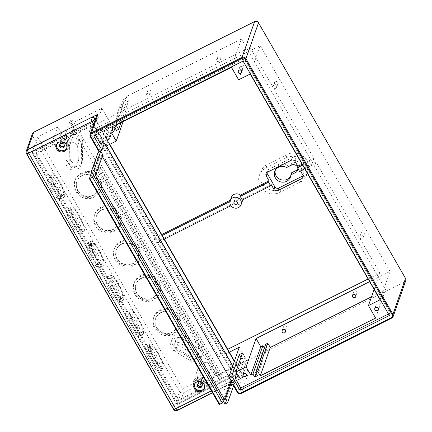 <?xml version="1.0" encoding="UTF-8"?>
<svg xmlns="http://www.w3.org/2000/svg" width="432" height="432" viewBox="0 0 432 432"><rect width="100%" height="100%" fill="white"/><g stroke="black" fill="none" stroke-linecap="round" stroke-linejoin="round"><path stroke-width="0.32" stroke-dasharray="2.16 1.62" d="M257.461 375.673L267.413 347.328L265.658 344.272M256.052 373.216L264.654 348.71L267.413 347.328M264.308 348.111L264.654 348.71M116.116 125.086L126.068 96.741L128.531 101.018L126.398 102.087L124.637 99.031L121.878 100.413L123.633 103.469L121.5 104.539L111.548 132.883M120.928 122.677L128.531 101.018M115.031 127.975L123.633 103.469M111.926 128.758L121.878 100.413M114.685 127.375L124.637 99.031M116.446 130.432L126.398 102.087M371.569 296.746L385.587 289.726L378.41 277.247L369.641 281.642M231.449 67.327L241.402 38.977L126.068 96.741M121.5 104.539L126.214 112.736L248.578 51.457L241.402 38.977M148.91 96.687A1.782 1.679 19.3 0 1 146.367 94.597A1.782 1.679 19.3 0 1 148.603 93.598A1.782 1.679 19.3 0 1 148.91 96.687M219.191 61.49A1.782 1.679 19.3 0 1 216.648 59.4A1.782 1.679 19.3 0 1 218.884 58.401A1.782 1.679 19.3 0 1 219.191 61.49M236.66 373.372L241.726 358.954L244.987 357.318L242.525 353.036M238.329 376.277L244.987 357.318M240.932 357.577L241.726 358.954M106.034 146.2L112.687 127.246L110.225 122.963L106.963 124.6L109.426 128.876L104.366 143.3M103.572 141.923L110.225 122.963M100.31 143.554L106.963 124.6M112.687 127.246L109.426 128.876M374.128 289.451L378.41 277.247L390.02 271.436L260.183 45.641L248.578 51.457L378.41 277.247L379.868 273.094L368.113 278.986M227.696 349.304L220.801 352.755L219.213 357.269L229.36 352.193M229.23 377.255L228.722 377.368L228.933 376.731M177.282 410.4A2.894 0.707 63.4 0 0 177.39 410.26L241.024 378.097L177.52 409.898A2.894 2.732 19.3 0 1 173.599 408.71A2.894 2.732 -160.7 0 0 177.52 409.898L247.801 374.701A2.894 2.732 19.3 0 1 243.88 373.513L242.827 371.677L176.942 404.671L32.049 152.707L97.94 119.707L101.93 108.335L109.458 121.424L98.89 151.529M109.458 121.424L89.375 131.479L219.213 357.269M238.626 79.801L250.031 47.304L90.963 126.965L89.375 131.479M123.109 121.581L126.214 112.736M82.706 142.128A7.744 7.306 -160.7 0 0 76.28 134.563A7.744 7.306 -160.7 0 0 67.7 139.201A7.744 7.306 -160.7 0 0 67.311 141.41L67.079 158.992A7.744 7.306 -160.7 0 0 73.499 166.558A7.744 7.306 -160.7 0 0 82.08 161.914A7.744 7.306 -160.7 0 0 82.469 159.71L82.706 142.128L81.518 145.514A7.744 7.306 -160.7 0 0 75.092 137.948A7.744 7.306 -160.7 0 0 66.512 142.587A7.744 7.306 -160.7 0 0 66.123 144.796L65.891 162.373A7.744 7.306 -160.7 0 0 72.311 169.943A7.744 7.306 -160.7 0 0 80.892 165.299A7.744 7.306 -160.7 0 0 81.281 163.096L81.518 145.514M78.727 159.532L78.964 141.955A3.98 3.758 -160.7 0 0 71.253 140.449A3.98 3.758 -160.7 0 0 71.053 141.583L70.816 159.165A3.98 3.758 -160.7 0 0 78.527 160.666A3.98 3.758 -160.7 0 0 78.727 159.532L77.096 164.182A3.98 3.758 19.3 0 1 72.484 167.702A3.98 3.758 19.3 0 1 69.185 163.814L69.422 146.232A3.98 3.758 19.3 0 1 74.029 142.711A3.98 3.758 19.3 0 1 77.333 146.605L77.096 164.182M175.576 347.679L191.408 357.215A7.744 7.306 -160.7 0 0 202.646 353.597A7.744 7.306 -160.7 0 0 199.271 344.844L183.443 335.308A7.744 7.306 -160.7 0 0 172.206 338.931A7.744 7.306 -160.7 0 0 175.576 347.679L174.388 351.065L190.215 360.601A7.744 7.306 -160.7 0 0 201.458 356.983A7.744 7.306 -160.7 0 0 198.083 348.23L182.255 338.693A7.744 7.306 -160.7 0 0 171.018 342.317A7.744 7.306 -160.7 0 0 174.388 351.065M177.487 344.671L193.32 354.208A3.98 3.758 -160.7 0 0 199.093 352.35A3.98 3.758 -160.7 0 0 197.359 347.852L181.532 338.315A3.98 3.758 -160.7 0 0 175.754 340.173A3.98 3.758 -160.7 0 0 177.487 344.671L175.856 349.321A3.98 3.758 19.3 0 1 174.123 344.822A3.98 3.758 19.3 0 1 179.901 342.965L195.728 352.501A3.98 3.758 19.3 0 1 197.462 356.999A3.98 3.758 19.3 0 1 191.684 358.857L175.856 349.321M62.527 138.677A2.344 2.214 -160.7 0 0 62.181 142.322A2.344 2.214 -160.7 0 0 65.88 141.437A2.344 2.214 -160.7 0 0 62.527 138.677M60.07 144.034A2.344 2.214 19.3 0 1 63.131 142.177A2.344 2.214 19.3 0 1 64.363 145.535M200.378 378.41A2.344 2.214 -160.7 0 0 200.038 382.061A2.344 2.214 -160.7 0 0 203.737 381.17A2.344 2.214 -160.7 0 0 200.378 378.41M197.926 383.767A2.344 2.214 19.3 0 1 200.988 381.915A2.344 2.214 19.3 0 1 202.219 385.274M68.672 141.124A7.236 6.831 19.3 0 1 69.228 146.664A7.236 6.831 19.3 0 1 63.083 151.13A7.236 6.831 19.3 0 1 56.122 147.409L52.607 141.296L65.156 135.011L68.672 141.124L73.775 126.592A7.236 6.831 19.3 0 1 74.331 132.133A7.236 6.831 19.3 0 1 68.186 136.598A7.236 6.831 19.3 0 1 61.225 132.878L57.71 126.76L52.607 141.296M193.979 387.148A7.236 6.831 19.3 0 1 193.423 381.607A7.236 6.831 19.3 0 1 199.568 377.141A7.236 6.831 19.3 0 1 206.528 380.862L210.044 386.98L197.494 393.266L193.979 387.148L199.082 372.616A7.236 6.831 19.3 0 1 198.526 367.076A7.236 6.831 19.3 0 1 204.671 362.61A7.236 6.831 19.3 0 1 211.631 366.331L215.147 372.443L210.044 386.98M65.156 135.011L70.259 120.474L73.775 126.592M197.494 393.266L202.597 378.729L199.082 372.616M57.71 126.76L37.627 136.82L182.515 388.784L202.597 378.729M215.147 372.443L217.031 371.504L72.144 119.534L70.259 120.474M176.942 404.671L182.515 388.784M242.827 371.677L246.818 360.304L215.444 376.013L217.031 371.504M93.717 135.875L94.543 133.526L95.407 135.027M97.94 119.707L96.881 117.877A2.894 2.732 19.3 0 1 96.66 115.657M239.296 347.215L246.818 360.304M215.444 376.013L70.556 124.049L101.93 108.335M72.144 119.534L70.556 124.049M90.963 126.965L154.823 238.027L154.348 239.382L156.46 243.049L156.935 241.699L220.801 352.755M154.823 238.027L161.725 234.571M230.391 200.183L231.12 199.822A5.789 5.465 19.3 0 1 231.363 197.408M302.135 164.252L313.897 158.366L250.031 47.304M154.348 239.382L162.221 235.44M229.981 201.506L230.645 201.172A5.789 5.465 -160.7 0 0 232.756 204.844L230.958 205.74M231.12 199.822L230.645 201.172M164.333 239.107L156.46 243.049M232.756 204.844L233.231 203.488L156.935 241.699M379.868 273.094L316.008 162.032L300.008 170.046L300.505 170.915M271.139 184.502L242.536 198.828A5.789 5.465 19.3 0 1 242.568 199.93M242.293 201.242A5.789 5.465 19.3 0 1 233.231 203.488M101.893 209.72A11.578 10.93 -160.7 0 0 96.595 215.671A11.578 10.93 -160.7 0 0 103.901 229.813A11.578 10.93 -160.7 0 0 118.444 223.339A11.578 10.93 -160.7 0 0 114.847 211.28A11.578 10.93 -160.7 0 0 101.893 209.72M141.28 278.213A11.578 10.93 -160.7 0 0 135.983 284.164A11.578 10.93 -160.7 0 0 143.289 298.312A11.578 10.93 -160.7 0 0 157.831 291.838A11.578 10.93 -160.7 0 0 154.235 279.774A11.578 10.93 -160.7 0 0 141.28 278.213M160.974 312.466A11.578 10.93 -160.7 0 0 155.677 318.411A11.578 10.93 -160.7 0 0 162.983 332.559A11.578 10.93 -160.7 0 0 177.525 326.084A11.578 10.93 -160.7 0 0 173.929 314.021A11.578 10.93 -160.7 0 0 160.974 312.466M121.586 243.967A11.578 10.93 -160.7 0 0 116.289 249.917A11.578 10.93 -160.7 0 0 123.595 264.065A11.578 10.93 -160.7 0 0 138.137 257.585A11.578 10.93 -160.7 0 0 134.541 245.527A11.578 10.93 -160.7 0 0 121.586 243.967M82.199 175.473A11.578 10.93 -160.7 0 0 76.901 181.418A11.578 10.93 -160.7 0 0 84.208 195.566A11.578 10.93 -160.7 0 0 98.75 189.092A11.578 10.93 -160.7 0 0 95.153 177.028A11.578 10.93 -160.7 0 0 82.199 175.473M101.774 210.06A11.578 10.93 19.3 0 1 114.728 211.615A11.578 10.93 19.3 0 1 118.325 223.679A11.578 10.93 19.3 0 1 103.783 230.153A11.578 10.93 19.3 0 1 96.476 216.005A11.578 10.93 19.3 0 1 101.774 210.06M100.721 208.224A13.748 12.976 19.3 0 1 116.1 210.076A13.748 12.976 19.3 0 1 120.377 224.397A13.748 12.976 19.3 0 1 103.102 232.087A13.748 12.976 19.3 0 1 94.43 215.287A13.748 12.976 19.3 0 1 100.721 208.224M101.083 207.187A13.748 12.976 -160.7 0 0 94.792 214.25A13.748 12.976 -160.7 0 0 103.469 231.05A13.748 12.976 -160.7 0 0 120.739 223.36A13.748 12.976 -160.7 0 0 116.467 209.034A13.748 12.976 -160.7 0 0 101.083 207.187M141.161 278.554A11.578 10.93 19.3 0 1 154.116 280.114A11.578 10.93 19.3 0 1 157.712 292.172A11.578 10.93 19.3 0 1 143.17 298.652A11.578 10.93 19.3 0 1 135.864 284.504A11.578 10.93 19.3 0 1 141.161 278.554M140.108 276.718A13.748 12.976 19.3 0 1 155.488 278.57A13.748 12.976 19.3 0 1 159.764 292.896A13.748 12.976 19.3 0 1 142.49 300.586A13.748 12.976 19.3 0 1 133.817 283.786A13.748 12.976 19.3 0 1 140.108 276.718M140.47 275.681A13.748 12.976 -160.7 0 0 134.179 282.744A13.748 12.976 -160.7 0 0 142.852 299.543A13.748 12.976 -160.7 0 0 160.126 291.854A13.748 12.976 -160.7 0 0 155.855 277.533A13.748 12.976 -160.7 0 0 140.47 275.681M160.855 312.8A11.578 10.93 19.3 0 1 173.81 314.361A11.578 10.93 19.3 0 1 177.406 326.425A11.578 10.93 19.3 0 1 162.864 332.899A11.578 10.93 19.3 0 1 155.558 318.751A11.578 10.93 19.3 0 1 160.855 312.8M159.802 310.97A13.748 12.976 19.3 0 1 175.181 312.817A13.748 12.976 19.3 0 1 179.453 327.143A13.748 12.976 19.3 0 1 162.184 334.832A13.748 12.976 19.3 0 1 153.506 318.033A13.748 12.976 19.3 0 1 159.802 310.97M160.164 309.928A13.748 12.976 -160.7 0 0 153.873 316.996A13.748 12.976 -160.7 0 0 162.545 333.796A13.748 12.976 -160.7 0 0 179.82 326.106A13.748 12.976 -160.7 0 0 175.543 311.78A13.748 12.976 -160.7 0 0 160.164 309.928M121.468 244.307A11.578 10.93 19.3 0 1 134.422 245.867A11.578 10.93 19.3 0 1 138.019 257.926A11.578 10.93 19.3 0 1 123.476 264.4A11.578 10.93 19.3 0 1 116.17 250.258A11.578 10.93 19.3 0 1 121.468 244.307M120.415 242.471A13.748 12.976 19.3 0 1 135.794 244.323A13.748 12.976 19.3 0 1 140.071 258.644A13.748 12.976 19.3 0 1 122.796 266.333A13.748 12.976 19.3 0 1 114.124 249.534A13.748 12.976 19.3 0 1 120.415 242.471M120.776 241.434A13.748 12.976 -160.7 0 0 114.485 248.497A13.748 12.976 -160.7 0 0 123.163 265.297A13.748 12.976 -160.7 0 0 140.432 257.607A13.748 12.976 -160.7 0 0 136.161 243.286A13.748 12.976 -160.7 0 0 120.776 241.434M82.08 175.808A11.578 10.93 19.3 0 1 95.035 177.368A11.578 10.93 19.3 0 1 98.631 189.432A11.578 10.93 19.3 0 1 84.089 195.907A11.578 10.93 19.3 0 1 76.783 181.759A11.578 10.93 19.3 0 1 82.08 175.808M81.027 173.977A13.748 12.976 19.3 0 1 96.406 175.824A13.748 12.976 19.3 0 1 100.683 190.15A13.748 12.976 19.3 0 1 83.408 197.84A13.748 12.976 19.3 0 1 74.736 181.04A13.748 12.976 19.3 0 1 81.027 173.977M81.389 172.935A13.748 12.976 -160.7 0 0 75.098 180.004A13.748 12.976 -160.7 0 0 83.776 196.803A13.748 12.976 -160.7 0 0 101.045 189.113A13.748 12.976 -160.7 0 0 96.773 174.787A13.748 12.976 -160.7 0 0 81.389 172.935M391.748 318.049L404.422 282.128A2.894 2.732 -160.7 0 0 405.745 280.643M404.422 282.128L183.541 392.747L177.39 410.26A2.894 2.732 -160.7 0 1 173.475 409.066A2.894 0.643 -29.9 0 0 173.475 409.255M26.476 153.619A2.894 0.643 150.1 0 1 26.476 153.43L173.475 409.066L179.626 391.554A2.894 2.732 -160.7 0 0 183.541 392.747M179.626 391.554L32.627 135.918L26.606 153.068A2.894 2.732 19.3 0 1 26.384 150.854A2.894 2.732 -160.7 0 0 26.606 153.068L26.476 153.43A2.894 2.732 -160.7 0 1 26.255 151.216M32.405 133.704A2.894 2.732 -160.7 0 0 32.627 135.918M300.154 182.32A14.472 13.662 -160.7 0 0 306.774 174.884A14.472 13.662 -160.7 0 0 302.276 159.808A14.472 13.662 -160.7 0 0 286.087 157.858L266.004 167.918A14.472 13.662 -160.7 0 0 259.384 175.354A14.472 13.662 -160.7 0 0 263.882 190.431A14.472 13.662 -160.7 0 0 280.071 192.38L300.154 182.32L301.342 178.94A14.472 13.662 -160.7 0 0 307.962 171.499A14.472 13.662 -160.7 0 0 303.464 156.422A14.472 13.662 -160.7 0 0 287.275 154.472L267.192 164.533A14.472 13.662 -160.7 0 0 260.572 171.968A14.472 13.662 -160.7 0 0 265.07 187.045A14.472 13.662 -160.7 0 0 281.259 188.995L301.342 178.94M120.371 298.701A11.578 2.824 63.4 0 0 116.656 286.459A11.578 2.824 63.4 0 0 109.561 278.559A11.578 2.824 63.4 0 0 112.223 290.18A11.578 2.824 63.4 0 0 119.934 299.268A11.578 2.824 63.4 0 0 120.371 298.701M61.295 195.955A11.578 2.824 63.4 0 0 57.575 183.713A11.578 2.824 63.4 0 0 50.479 175.819A11.578 2.824 63.4 0 0 53.141 187.434A11.578 2.824 63.4 0 0 60.853 196.522A11.578 2.824 63.4 0 0 61.295 195.955M140.065 332.948A11.578 2.824 63.4 0 0 136.35 320.706A11.578 2.824 63.4 0 0 129.254 312.811A11.578 2.824 63.4 0 0 131.911 324.427A11.578 2.824 63.4 0 0 139.628 333.515A11.578 2.824 63.4 0 0 140.065 332.948M100.678 264.449A11.578 2.824 63.4 0 0 96.962 252.212A11.578 2.824 63.4 0 0 89.867 244.312A11.578 2.824 63.4 0 0 92.529 255.933A11.578 2.824 63.4 0 0 100.24 265.021A11.578 2.824 63.4 0 0 100.678 264.449M80.989 230.202A11.578 2.824 63.4 0 0 77.269 217.966A11.578 2.824 63.4 0 0 70.173 210.065A11.578 2.824 63.4 0 0 72.835 221.686A11.578 2.824 63.4 0 0 80.546 230.769A11.578 2.824 63.4 0 0 80.989 230.202M159.759 367.195A11.578 2.824 63.4 0 0 156.044 354.958A11.578 2.824 63.4 0 0 148.948 347.058A11.578 2.824 63.4 0 0 151.605 358.673A11.578 2.824 63.4 0 0 159.316 367.762A11.578 2.824 63.4 0 0 159.759 367.195M142.263 331.846A11.578 2.824 -116.6 0 1 141.82 332.413A11.578 2.824 -116.6 0 1 134.109 323.33A11.578 2.824 -116.6 0 1 131.452 311.71A11.578 2.824 -116.6 0 1 138.548 319.61A11.578 2.824 -116.6 0 1 142.263 331.846M143.316 333.682A13.748 3.353 -116.6 0 1 142.792 334.357A13.748 3.353 -116.6 0 1 133.634 323.563A13.748 3.353 -116.6 0 1 130.48 309.766A13.748 3.353 -116.6 0 1 138.904 319.145A13.748 3.353 -116.6 0 1 143.316 333.682M139.18 335.756A13.748 3.353 63.4 0 0 134.762 321.219A13.748 3.353 63.4 0 0 126.338 311.845A13.748 3.353 63.4 0 0 129.492 325.642A13.748 3.353 63.4 0 0 138.65 336.431A13.748 3.353 63.4 0 0 139.18 335.756M102.875 263.353A11.578 2.824 -116.6 0 1 102.433 263.92A11.578 2.824 -116.6 0 1 94.721 254.831A11.578 2.824 -116.6 0 1 92.065 243.216A11.578 2.824 -116.6 0 1 99.16 251.111A11.578 2.824 -116.6 0 1 102.875 263.353M103.934 265.189A13.748 3.353 -116.6 0 1 103.405 265.858A13.748 3.353 -116.6 0 1 94.252 255.069A13.748 3.353 -116.6 0 1 91.093 241.272A13.748 3.353 -116.6 0 1 99.517 250.652A13.748 3.353 -116.6 0 1 103.934 265.189M99.792 267.262A13.748 3.353 63.4 0 0 95.375 252.725A13.748 3.353 63.4 0 0 86.951 243.346A13.748 3.353 63.4 0 0 90.11 257.143A13.748 3.353 63.4 0 0 99.263 267.937A13.748 3.353 63.4 0 0 99.792 267.262M63.488 194.854A11.578 2.824 -116.6 0 1 63.045 195.426A11.578 2.824 -116.6 0 1 55.334 186.338A11.578 2.824 -116.6 0 1 52.677 174.717A11.578 2.824 -116.6 0 1 59.773 182.617A11.578 2.824 -116.6 0 1 63.488 194.854M64.546 196.69A13.748 3.353 -116.6 0 1 64.022 197.365A13.748 3.353 -116.6 0 1 54.864 186.575A13.748 3.353 -116.6 0 1 51.705 172.778A13.748 3.353 -116.6 0 1 60.129 182.153A13.748 3.353 -116.6 0 1 64.546 196.69M60.404 198.763A13.748 3.353 63.4 0 0 55.987 184.232A13.748 3.353 63.4 0 0 47.563 174.852A13.748 3.353 63.4 0 0 50.722 188.649A13.748 3.353 63.4 0 0 59.881 199.438A13.748 3.353 63.4 0 0 60.404 198.763M83.182 229.106A11.578 2.824 -116.6 0 1 82.739 229.673A11.578 2.824 -116.6 0 1 75.028 220.585A11.578 2.824 -116.6 0 1 72.371 208.964A11.578 2.824 -116.6 0 1 79.466 216.864A11.578 2.824 -116.6 0 1 83.182 229.106M84.24 230.936A13.748 3.353 -116.6 0 1 83.711 231.611A13.748 3.353 -116.6 0 1 74.558 220.822A13.748 3.353 -116.6 0 1 71.399 207.025A13.748 3.353 -116.6 0 1 79.823 216.405A13.748 3.353 -116.6 0 1 84.24 230.936M80.098 233.01A13.748 3.353 63.4 0 0 75.681 218.479A13.748 3.353 63.4 0 0 67.257 209.099A13.748 3.353 63.4 0 0 70.416 222.896A13.748 3.353 63.4 0 0 79.574 233.685A13.748 3.353 63.4 0 0 80.098 233.01M122.569 297.599A11.578 2.824 -116.6 0 1 122.126 298.166A11.578 2.824 -116.6 0 1 114.415 289.078A11.578 2.824 -116.6 0 1 111.758 277.463A11.578 2.824 -116.6 0 1 118.854 285.358A11.578 2.824 -116.6 0 1 122.569 297.599M123.628 299.435A13.748 3.353 -116.6 0 1 123.098 300.11A13.748 3.353 -116.6 0 1 113.94 289.316A13.748 3.353 -116.6 0 1 110.786 275.519A13.748 3.353 -116.6 0 1 119.21 284.899A13.748 3.353 -116.6 0 1 123.628 299.435M119.486 301.509A13.748 3.353 63.4 0 0 115.069 286.972A13.748 3.353 63.4 0 0 106.645 277.592A13.748 3.353 63.4 0 0 109.804 291.389A13.748 3.353 63.4 0 0 118.957 302.184A13.748 3.353 63.4 0 0 119.486 301.509M161.957 366.098A11.578 2.824 -116.6 0 1 161.514 366.665A11.578 2.824 -116.6 0 1 153.803 357.577A11.578 2.824 -116.6 0 1 151.146 345.956A11.578 2.824 -116.6 0 1 158.242 353.857A11.578 2.824 -116.6 0 1 161.957 366.098M163.01 367.929A13.748 3.353 -116.6 0 1 162.486 368.604A13.748 3.353 -116.6 0 1 153.328 357.815A13.748 3.353 -116.6 0 1 150.174 344.018A13.748 3.353 -116.6 0 1 158.598 353.398A13.748 3.353 -116.6 0 1 163.01 367.929M158.868 370.003A13.748 3.353 63.4 0 0 154.456 355.471A13.748 3.353 63.4 0 0 146.032 346.091A13.748 3.353 63.4 0 0 149.186 359.888A13.748 3.353 63.4 0 0 158.344 370.678A13.748 3.353 63.4 0 0 158.868 370.003M173.599 408.71L26.606 153.068L173.599 408.71M297.891 169.128A4.342 4.099 -160.7 0 0 292.199 163.037L287.372 165.451L286.643 167.53M297.562 167.33A4.342 4.099 19.3 0 1 297.875 168.518M287.372 165.451A8.321 7.857 -160.7 0 0 275.476 169.447A8.321 7.857 -160.7 0 0 275.189 170.516M290.736 175.975A8.321 7.857 -160.7 0 0 291.179 174.96A8.321 7.857 -160.7 0 0 291.595 172.789M303.129 175.743A2.894 2.732 -160.7 0 0 303.723 172.368L295.985 158.911A2.894 2.732 -160.7 0 0 292.07 157.723L268.223 169.663A2.894 2.732 -160.7 0 0 266.814 172.568M299.533 171.401L300.008 170.046M302.638 165.121L313.421 159.721L315.533 163.388L304.744 168.788M313.897 158.366L313.421 159.721M315.533 163.388L316.008 162.032M242.536 198.828L242.06 200.183M236.045 197.591A1.782 1.679 -160.7 0 0 235.78 200.362A1.782 1.679 -160.7 0 0 238.588 199.687A1.782 1.679 -160.7 0 0 236.045 197.591M218.727 54.875A1.782 1.679 -160.7 0 0 218.468 57.64A1.782 1.679 -160.7 0 0 221.27 56.965A1.782 1.679 -160.7 0 0 218.727 54.875M284.191 326.138A1.782 1.679 -160.7 0 0 283.932 328.903A1.782 1.679 -160.7 0 0 286.735 328.228A1.782 1.679 -160.7 0 0 284.191 326.138M361.859 232.103A1.782 1.679 -160.7 0 0 361.595 234.873A1.782 1.679 -160.7 0 0 364.403 234.198A1.782 1.679 -160.7 0 0 361.859 232.103M362.318 238.723A1.782 1.679 19.3 0 1 359.775 236.628A1.782 1.679 19.3 0 1 362.011 235.634A1.782 1.679 19.3 0 1 362.318 238.723M354.472 290.941A1.782 1.679 -160.7 0 0 354.213 293.706A1.782 1.679 -160.7 0 0 357.016 293.031A1.782 1.679 -160.7 0 0 354.472 290.941M148.446 90.067A1.782 1.679 -160.7 0 0 148.187 92.837A1.782 1.679 -160.7 0 0 150.995 92.162A1.782 1.679 -160.7 0 0 148.446 90.067M275.346 81.659A1.782 1.679 -160.7 0 0 275.087 84.424A1.782 1.679 -160.7 0 0 277.889 83.749A1.782 1.679 -160.7 0 0 275.346 81.659M275.81 88.274A1.782 1.679 19.3 0 1 273.267 86.184A1.782 1.679 19.3 0 1 275.503 85.185A1.782 1.679 19.3 0 1 275.81 88.274M108.653 132.575A1.782 1.679 -160.7 0 0 108.394 135.34A1.782 1.679 -160.7 0 0 111.197 134.665A1.782 1.679 -160.7 0 0 108.653 132.575M240.43 66.582A1.782 1.679 -160.7 0 0 240.165 69.347A1.782 1.679 -160.7 0 0 242.973 68.672A1.782 1.679 -160.7 0 0 240.43 66.582M376.877 303.869A1.782 1.679 -160.7 0 0 376.612 306.639A1.782 1.679 -160.7 0 0 379.42 305.964A1.782 1.679 -160.7 0 0 376.877 303.869M245.101 369.862A1.782 1.679 -160.7 0 0 244.841 372.632A1.782 1.679 -160.7 0 0 247.644 371.957A1.782 1.679 -160.7 0 0 245.101 369.862M32.049 152.707L37.627 136.82M250.231 73.985L260.183 45.641M380.068 299.781L390.02 271.436M375.635 318.071L385.587 289.726M243.065 61.079L243.886 58.736L94.543 133.526M388.492 313.994L390.182 313.146L243.886 58.736M389.356 315.495L390.182 313.146M90.715 126.398L232.859 373.599L206.075 387.013L206.453 385.927L233.237 372.514L91.093 125.318L64.087 138.839L63.709 139.925L90.715 126.398L91.093 125.318M232.859 373.599L233.237 372.514M198.153 390.085L197.77 391.171L178.016 401.063L178.394 399.978L198.153 390.085A6.512 6.145 -160.7 0 1 194.011 382.12A6.512 6.145 -160.7 0 1 201.928 378.389A6.512 6.145 -160.7 0 1 206.453 385.927M178.016 401.063L35.872 153.868L36.25 152.782L178.394 399.978M35.872 153.868L55.847 143.861L56.23 142.776L36.25 152.782M177.374 403.407L236.86 373.615L92.113 121.889L32.627 151.681L177.374 403.407L176.996 404.487L236.482 374.695L236.86 373.615M236.482 374.695L91.735 122.974L92.113 121.889M91.735 122.974L32.249 152.766L32.627 151.681M32.249 152.766L176.996 404.487M95.407 119.237L109.82 144.304M234.441 361.033L242.125 374.393L241.996 374.755L234.317 361.395M241.024 378.097A2.894 2.732 -160.7 0 0 242.125 374.393M64.363 145.87A2.462 2.322 -160.7 0 0 61.106 142.457A2.462 2.322 -160.7 0 0 59.864 144.293M202.219 385.609A2.462 2.322 -160.7 0 0 198.963 382.196A2.462 2.322 -160.7 0 0 197.716 384.026M66.776 148.036A5.427 5.125 -160.7 0 0 67.046 147.42A5.427 5.125 -160.7 0 0 65.356 141.766A5.427 5.125 -160.7 0 0 59.287 141.037A5.427 5.125 -160.7 0 0 56.803 143.824A5.427 5.125 -160.7 0 0 56.624 144.472M55.847 143.861A6.329 5.972 -160.7 0 0 60.118 151.313A6.329 5.972 -160.7 0 0 67.894 147.717A6.329 5.972 -160.7 0 0 63.709 139.925M56.23 142.776A6.329 5.972 -160.7 0 0 60.502 150.233A6.329 5.972 -160.7 0 0 68.272 146.637A6.329 5.972 -160.7 0 0 64.087 138.839M204.633 387.774A5.427 5.125 -160.7 0 0 204.898 387.158A5.427 5.125 -160.7 0 0 203.213 381.505A5.427 5.125 -160.7 0 0 197.138 380.77A5.427 5.125 -160.7 0 0 194.654 383.562A5.427 5.125 -160.7 0 0 194.481 384.21M206.075 387.013A6.512 6.145 -160.7 0 0 201.55 379.474A6.512 6.145 -160.7 0 0 193.633 383.2A6.512 6.145 -160.7 0 0 197.77 391.171M94.981 174.528L101.682 155.439L102.26 156.443M223.166 400.82L229.802 381.618L226.665 383.189L219.218 404.401M91.66 172.125L96.827 157.394L99.965 155.822L93.263 174.917M98.464 168.356L98.161 169.214L219.137 379.598L219.434 378.74L98.464 168.356L100.467 167.351L100.17 168.21L98.161 169.214M100.17 168.21L221.141 378.589L219.137 379.598M221.141 378.589L221.443 377.73L219.434 378.74M221.443 377.73L100.467 167.351M99.965 155.822L98.069 152.523M224.996 404.012L231.703 384.917L229.802 381.618M101.682 155.439L102.811 154.872M231.703 384.917L234.338 383.6M96.827 157.394L226.665 383.189M66.123 144.796L67.311 141.41M65.891 162.373L67.079 158.992M81.281 163.096L82.469 159.71M190.215 360.601L191.408 357.215M198.083 348.23L199.271 344.844M182.255 338.693L183.443 335.308M78.964 141.955L77.333 146.605M71.053 141.583L69.422 146.232M70.816 159.165L69.185 163.814M193.32 354.208L191.684 358.857M197.359 347.852L195.728 352.501M181.532 338.315L179.901 342.965M56.122 147.409L61.225 132.878M206.528 380.862L211.631 366.331M233.804 385.112L231.136 380.473M96.881 117.877L90.347 136.674M228.722 377.32L233.577 385.76M247.801 374.701L241.223 393.433A2.894 2.732 -160.7 0 1 237.303 392.245L243.88 373.513M292.199 163.037L291.47 165.11M267.322 172.238L268.223 169.663M291.168 160.294L292.07 157.723M295.083 161.487L295.985 158.911M302.821 174.938L303.723 172.368M286.087 157.858L287.275 154.472M266.004 167.918L267.192 164.533M280.071 192.38L281.259 188.995M93.739 123.995L106.402 146.016M232.772 365.785L239.171 376.915A2.894 0.643 -29.9 0 0 241.996 374.755A2.894 2.732 -160.7 0 1 240.894 378.454A2.894 0.707 -116.6 0 1 240.786 378.599A2.894 0.707 -116.6 0 1 239.171 376.915L211.383 390.83M109.561 144.434L95.278 119.599M66.512 142.587L67.7 139.201M80.892 165.299L82.08 161.914M201.458 356.983L202.646 353.597M171.018 342.317L172.206 338.931M71.253 140.449L69.622 145.098M78.527 160.666L76.896 165.316M199.093 352.35L197.462 356.999M175.754 340.173L174.123 344.822M60.183 143.489L61.452 139.882M64.611 145.044L65.88 141.437M198.04 383.227L199.309 379.615M202.468 384.782L203.737 381.17M69.228 146.664L74.331 132.133M193.423 381.607L198.526 367.076M228.722 377.368L233.566 385.792M96.595 215.671L96.476 216.005M118.444 223.339L118.325 223.679M94.792 214.25L94.43 215.287M120.739 223.36L120.377 224.397M135.983 284.164L135.864 284.504M157.831 291.838L157.712 292.172M134.179 282.744L133.817 283.786M160.126 291.854L159.764 292.896M155.677 318.411L155.558 318.751M177.525 326.084L177.406 326.425M153.873 316.996L153.506 318.033M179.82 326.106L179.453 327.143M116.289 249.917L116.17 250.258M138.137 257.585L138.019 257.926M114.485 248.497L114.124 249.534M140.432 257.607L140.071 258.644M76.901 181.418L76.783 181.759M98.75 189.092L98.631 189.432M75.098 180.004L74.736 181.04M101.045 189.113L100.683 190.15M139.628 333.515L141.82 332.413M129.254 312.811L131.452 311.71M138.65 336.431L142.792 334.357M126.338 311.845L130.48 309.766M100.24 265.021L102.433 263.92M89.867 244.312L92.065 243.216M99.263 267.937L103.405 265.858M86.951 243.346L91.093 241.272M60.853 196.522L63.045 195.426M50.479 175.819L52.677 174.717M59.881 199.438L64.022 197.365M47.563 174.852L51.705 172.778M80.546 230.769L82.739 229.673M70.173 210.065L72.371 208.964M79.574 233.685L83.711 231.611M67.257 209.099L71.399 207.025M119.934 299.268L122.126 298.166M109.561 278.559L111.758 277.463M118.957 302.184L123.098 300.11M106.645 277.592L110.786 275.519M159.316 367.762L161.514 366.665M148.948 347.058L151.146 345.956M158.344 370.678L162.486 368.604M146.032 346.091L150.174 344.018M298.404 168.145L297.675 170.219M275.476 169.447L274.747 171.526M291.179 174.96L290.45 177.039M265.993 173.723L266.9 171.153M303.043 177.158L303.944 174.582M306.774 174.884L307.962 171.499M259.384 175.354L260.572 171.968M233.96 202.117L235.229 198.509M237.319 203.299L238.588 199.687M216.648 59.4L217.912 55.787M220.007 60.577L221.27 56.965M282.112 330.664L283.381 327.051M285.471 331.841L286.735 328.228M359.775 236.628L361.044 233.015M363.134 237.805L364.403 234.198M352.393 295.466L353.657 291.854M355.747 296.644L357.016 293.031M146.367 94.592L147.636 90.985M149.726 95.774L150.995 92.162M273.267 86.184L274.531 82.571M276.626 87.361L277.889 83.749M106.569 137.101L107.838 133.488M109.928 138.278L111.197 134.665M238.345 71.107L239.614 67.495M241.704 72.284L242.973 68.672M374.792 308.394L376.061 304.787M378.151 309.577L379.42 305.964M243.016 374.387L244.285 370.775M246.375 375.565L247.644 371.957M59.983 143.726L59.6 144.806M64.627 145.352L64.244 146.437M197.834 383.459L197.456 384.545M202.478 385.09L202.1 386.176M67.894 147.717L68.272 146.637M193.633 383.2L194.011 382.12M56.803 143.824L56.36 145.087M67.046 147.42L66.598 148.684M194.654 383.562L194.211 384.826M204.898 387.158L204.455 388.422M242.347 376.607L242.217 376.969A2.894 2.894 0 0 1 240.786 378.599L212.495 392.764"/><path stroke-width="0.65" d="M257.839 371.547L267.791 343.202L270.254 347.485L260.302 375.829L257.839 371.547L255.706 372.616L257.461 375.673L254.702 377.055L252.941 373.999L250.808 375.068L260.761 346.723L262.894 345.654L264.308 348.111M252.941 373.999L262.894 345.654M255.706 372.616L265.658 344.272L267.791 343.202M254.702 377.055L256.052 373.216M95.407 135.027L100.31 143.554L103.572 141.923L106.034 146.2L116.262 141.08L111.548 132.883L113.681 131.814L111.926 128.758L114.685 127.375L116.446 130.432L118.579 129.362L116.116 125.086L231.449 67.327L238.626 79.801L250.231 73.985L380.068 299.781L368.458 305.591L374.128 289.451M118.579 129.362L120.928 122.677M113.681 131.814L115.031 127.975M250.808 375.068L246.1 366.871L256.052 338.526L260.761 346.723M270.254 347.485L371.569 296.746M369.641 281.642L256.052 338.526M354.937 297.562A1.782 1.679 19.3 0 1 352.393 295.466A1.782 1.679 19.3 0 1 354.623 294.473A1.782 1.679 19.3 0 1 354.937 297.562M284.656 332.753A1.782 1.679 19.3 0 1 282.112 330.664A1.782 1.679 19.3 0 1 284.348 329.665A1.782 1.679 19.3 0 1 284.656 332.753M240.932 357.577L239.263 354.672L242.525 353.036L235.872 371.995L238.329 376.277L235.067 377.908L236.66 373.372M239.263 354.672L231.784 375.975L229.23 377.255M246.1 366.871L235.872 371.995M368.113 278.986L227.696 349.304M229.36 352.193L239.296 347.215L228.933 376.731M104.366 143.3L101.947 150.185L93.717 135.875L243.065 61.079L389.356 315.495L240.014 390.285L231.784 375.975M90.347 136.674L98.89 151.573L101.947 150.185M116.262 141.08L123.109 121.581M64.363 145.535A2.344 2.214 19.3 0 1 60.07 144.034M202.219 385.274A2.344 2.214 19.3 0 1 197.926 383.767M240.014 390.285L240.835 387.941L388.492 313.994M235.067 377.908L240.835 387.941M161.725 234.571L230.391 200.183M230.175 200.788A5.789 5.465 19.3 0 1 239.236 198.542A5.789 5.465 19.3 0 1 241.105 204.628A5.789 5.465 19.3 0 1 238.453 207.603A5.789 5.465 19.3 0 1 231.979 206.82A5.789 5.465 19.3 0 1 230.175 200.788L231.363 197.408A5.789 5.465 19.3 0 1 240.424 195.156L269.028 180.835L266.215 175.943A2.894 2.732 19.3 0 1 267.322 172.238L291.168 160.294A2.894 2.732 19.3 0 1 295.083 161.487L297.896 166.379L302.135 164.252M162.221 235.44L229.981 201.506M230.958 205.74L164.333 239.107M300.505 170.915L302.821 174.938A2.894 2.732 19.3 0 1 301.714 178.643L277.868 190.582A2.894 2.732 19.3 0 1 273.953 189.394L271.139 184.502L270.664 185.857L268.553 182.185L269.028 180.835M242.568 199.93A5.789 5.465 19.3 0 1 242.293 201.242L241.105 204.628M391.392 317.628L391.824 318.011A2.894 2.732 -160.7 0 0 392.926 314.312L245.927 58.671L258.525 22.788A2.894 2.732 -160.7 0 0 254.61 21.6L242.012 57.483L242.282 58.32A2.171 2.047 19.3 0 1 245.219 59.211L392.218 314.847A2.171 2.047 19.3 0 1 391.392 317.628L240.791 393.044A2.171 2.047 19.3 0 1 237.854 392.153L233.804 385.112M258.525 22.788L405.524 278.424L392.926 314.312L392.218 314.847M240.791 393.044L241.196 393.466L391.797 318.049L393.147 316.526L405.745 280.643A2.894 2.732 -160.7 0 0 405.524 278.424M99.436 151.438L90.855 136.517A2.171 2.047 19.3 0 1 91.681 133.742L91.411 132.905A2.894 2.732 -160.7 0 0 90.088 134.39L96.66 115.657A2.894 2.732 19.3 0 1 97.988 114.172L27.707 149.369L33.728 132.214A2.894 2.732 -160.7 0 0 32.405 133.704L26.384 150.854A2.894 2.732 19.3 0 1 27.707 149.369A2.894 2.732 -160.7 0 0 26.384 150.854L26.255 151.216A2.894 2.894 0 0 0 26.476 153.619A2.894 0.643 150.1 0 0 28.669 153.079L92.173 121.273L93.739 123.995M33.728 132.214L254.61 21.6M297.875 168.518A4.342 4.099 19.3 0 1 295.688 172.454L290.866 174.868L291.595 172.789L296.417 170.375A4.342 4.099 -160.7 0 0 297.891 169.128M290.866 174.868A8.321 7.857 19.3 0 1 290.45 177.039A8.321 7.857 19.3 0 1 279.995 181.694A8.321 7.857 19.3 0 1 274.747 171.526A8.321 7.857 19.3 0 1 286.643 167.53L291.47 165.11A4.342 4.099 19.3 0 1 297.562 167.33M275.189 170.516A8.321 7.857 -160.7 0 0 280.724 179.615A8.321 7.857 -160.7 0 0 290.736 175.975M297.896 166.379L297.421 167.729L299.533 171.401L304.744 168.788M266.814 172.568A2.894 2.732 -160.7 0 0 267.122 173.367L274.855 186.824A2.894 2.732 -160.7 0 0 278.775 188.012L302.616 176.072A2.894 2.732 -160.7 0 0 303.129 175.743M297.421 167.729L302.638 165.121M270.664 185.857L242.06 200.183A5.789 5.465 -160.7 0 0 239.949 196.511L240.424 195.156M239.949 196.511L268.553 182.185M236.504 204.212A1.782 1.679 19.3 0 1 233.96 202.117A1.782 1.679 19.3 0 1 236.196 201.123A1.782 1.679 19.3 0 1 236.504 204.212M109.112 139.19A1.782 1.679 19.3 0 1 106.569 137.101A1.782 1.679 19.3 0 1 108.805 136.102A1.782 1.679 19.3 0 1 109.112 139.19M240.889 73.197A1.782 1.679 19.3 0 1 238.345 71.107A1.782 1.679 19.3 0 1 240.581 70.108A1.782 1.679 19.3 0 1 240.889 73.197M377.336 310.489A1.782 1.679 19.3 0 1 374.792 308.394A1.782 1.679 19.3 0 1 377.028 307.4A1.782 1.679 19.3 0 1 377.336 310.489M245.565 376.483A1.782 1.679 19.3 0 1 243.016 374.387A1.782 1.679 19.3 0 1 245.252 373.394A1.782 1.679 19.3 0 1 245.565 376.483M368.458 305.591L375.635 318.071L260.302 375.829M26.255 151.216A2.894 2.732 -160.7 0 1 27.578 149.726L91.211 117.563L27.578 149.726A2.894 0.707 63.4 0 0 28.669 153.079L175.667 408.715A2.894 0.707 63.4 0 0 177.282 410.4L212.495 392.764M95.278 119.599L95.126 118.757A2.894 2.732 -160.7 0 0 91.211 117.563M95.126 118.757L95.407 119.237M109.82 144.304L234.441 361.033M59.864 144.293A2.462 2.322 -160.7 0 0 64.363 145.87M60.728 143.543A2.462 2.322 19.3 0 1 64.244 146.437A2.462 2.322 19.3 0 1 60.367 147.371A2.462 2.322 19.3 0 1 60.728 143.543M197.716 384.026A2.462 2.322 -160.7 0 0 202.219 385.609M198.58 383.281A2.462 2.322 19.3 0 1 202.1 386.176A2.462 2.322 19.3 0 1 198.223 387.11A2.462 2.322 19.3 0 1 198.58 383.281M56.624 144.472A5.427 5.125 -160.7 0 0 60.226 150.455A5.427 5.125 -160.7 0 0 66.776 148.036M194.481 384.21A5.427 5.125 -160.7 0 0 198.083 390.193A5.427 5.125 -160.7 0 0 204.633 387.774M58.844 142.301A5.427 5.125 19.3 0 1 64.913 143.03A5.427 5.125 19.3 0 1 66.598 148.684A5.427 5.125 19.3 0 1 64.114 151.475A5.427 5.125 19.3 0 1 58.045 150.741A5.427 5.125 19.3 0 1 56.36 145.087A5.427 5.125 19.3 0 1 58.844 142.301M196.695 382.034A5.427 5.125 19.3 0 1 202.77 382.768A5.427 5.125 19.3 0 1 204.455 388.422A5.427 5.125 19.3 0 1 201.971 391.208A5.427 5.125 19.3 0 1 195.901 390.479A5.427 5.125 19.3 0 1 194.211 384.826A5.427 5.125 19.3 0 1 196.695 382.034M89.419 178.681L219.218 404.449L222.399 402.997L92.567 177.201L89.381 178.659L91.66 172.125M222.399 402.997L223.225 400.648L91.363 171.617L93.998 170.294L96.109 173.966L94.981 174.528L224.392 399.589L231.098 380.495L232.227 379.933L234.338 383.6L227.632 402.694L224.996 404.012L223.166 400.82M102.26 156.443L231.098 380.495M92.567 177.201L93.388 174.852M93.998 170.294L100.705 151.2L102.811 154.872L96.109 173.966M224.392 399.589L225.526 399.022L227.632 402.694M100.705 151.2L98.069 152.523L91.363 171.617M225.526 399.022L232.227 379.933M231.136 380.473L229.273 377.233M91.681 133.742L242.282 58.32M90.855 136.517L90.31 136.604A2.894 2.732 -160.7 0 1 90.088 134.39L90.31 136.652L98.89 151.573M233.577 385.76L237.303 392.288C238.302 393.692 239.598 394.087 241.196 393.466L391.748 318.049M237.854 392.153L237.303 392.288L233.566 385.792M296.417 170.375L295.688 172.454M266.215 175.943L267.122 173.367M273.953 189.394L274.855 186.824M277.868 190.582L278.775 188.012M301.714 178.643L302.616 176.072M97.988 114.172L91.411 132.905L242.012 57.483A2.894 2.732 -160.7 0 1 245.927 58.671L245.219 59.211M95.002 119.113A2.894 0.643 150.1 0 1 92.173 121.273A2.894 0.707 -116.6 0 1 91.082 117.925A2.894 2.732 -160.7 0 1 95.002 119.113M106.402 146.016L232.772 365.785M234.317 361.395L109.561 144.434M211.383 390.83L175.667 408.715A2.894 0.643 -29.9 0 1 173.475 409.255L26.476 153.619M219.764 404.314L89.926 178.524M173.475 409.255A2.894 2.894 0 0 0 177.282 410.4M219.218 404.449L89.381 178.659"/></g></svg>
